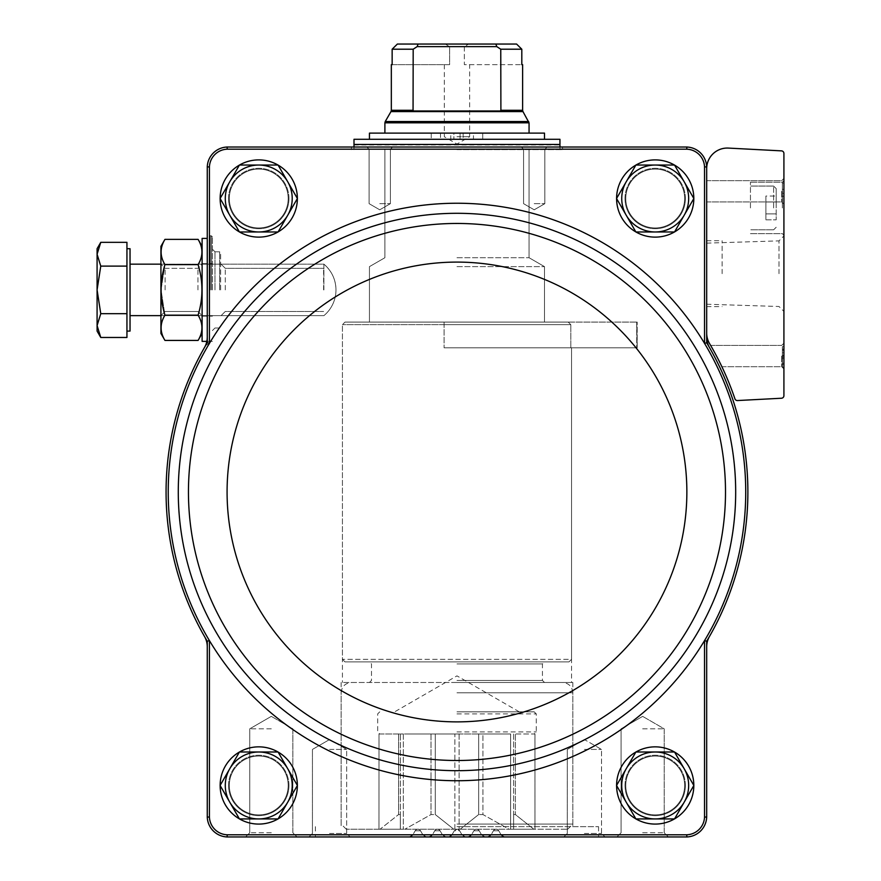 <?xml version="1.0" encoding="UTF-8"?>
<svg xmlns="http://www.w3.org/2000/svg" width="881" height="881" viewBox="0 0 881 881"><rect width="100%" height="100%" fill="white"/><g stroke="black" fill="none" stroke-linecap="round" stroke-linejoin="round"><path stroke-width="0.66" stroke-dasharray="4.41 3.3" d="M706.683 337.181A20.593 20.593 0 0 0 709.414 347.422A290.906 290.906 0 0 0 706.683 342.764L706.683 166.894L704.536 166.938L704.536 343.359A288.748 288.748 0 0 1 704.536 640.619L704.536 817.039L706.683 817.072L706.683 641.214A290.906 290.906 0 0 0 709.414 636.556A20.593 20.593 0 0 0 706.683 646.786M704.536 166.938A18.446 18.446 0 0 0 686.773 149.186L227.177 149.186A18.446 18.446 0 0 0 209.425 166.938L209.425 343.359A288.748 288.748 0 0 1 704.536 343.359L706.683 342.764M297.371 198.511A38.61 38.61 0 0 0 239.445 165.066A38.61 38.61 0 0 0 239.445 231.956A38.61 38.61 0 0 0 297.371 198.511L278.077 165.044L239.434 165.044L220.107 198.511L239.434 231.978L278.077 231.978L297.393 198.511L278.077 165.044L239.434 165.044L220.107 198.511L239.434 231.978L278.077 231.978L297.393 198.511A38.61 38.61 0 0 0 239.445 165.066A38.61 38.61 0 0 0 239.445 231.956A38.61 38.61 0 0 0 297.371 198.511L278.077 231.978L239.434 231.978L220.107 198.511L239.434 165.044L278.077 165.044L297.393 198.511M693.821 198.511A38.61 38.61 0 0 0 635.895 165.066A38.61 38.61 0 0 0 635.895 231.956A38.61 38.61 0 0 0 693.821 198.511L674.527 165.044L635.884 165.044L616.557 198.511L635.884 231.978L674.527 231.978L693.843 198.511L674.527 165.044L635.884 165.044L616.557 198.511L635.884 231.978L674.527 231.978L693.843 198.511A38.61 38.61 0 0 0 635.895 165.066A38.61 38.61 0 0 0 635.895 231.956A38.61 38.61 0 0 0 693.821 198.511L674.527 231.978L635.884 231.978L616.557 198.511L635.884 165.044L674.527 165.044L693.843 198.511M207.266 646.786L207.266 641.214A290.906 290.906 0 0 1 204.535 636.556A20.593 20.593 0 0 1 207.266 646.786L207.266 817.072L209.425 817.039A18.446 18.446 0 0 0 227.177 834.792L227.144 836.95A20.604 20.604 0 0 1 207.266 817.072M207.266 641.214L209.425 640.619A288.748 288.748 0 0 0 704.536 640.619L706.683 641.214M209.425 166.938L207.266 166.894L207.266 342.764L209.425 343.359A288.748 288.748 0 0 0 209.425 640.619L209.425 817.039M220.14 785.511A38.61 38.61 0 0 1 278.055 752.022A38.61 38.61 0 0 1 278.055 818.901A38.61 38.61 0 0 1 220.14 785.412M616.59 785.511A38.61 38.61 0 0 1 674.505 752.022A38.61 38.61 0 0 1 674.505 818.901A38.61 38.61 0 0 1 616.59 785.412M228.553 198.511A30.196 30.196 0 0 1 273.848 172.357A30.196 30.196 0 0 1 273.848 224.666A30.196 30.196 0 0 1 228.553 198.511M228.553 785.467A30.196 30.196 0 0 1 273.848 759.312A30.196 30.196 0 0 1 273.848 811.61A30.196 30.196 0 0 1 228.553 785.467M239.434 752L220.107 785.467L239.434 818.934L278.077 818.934L297.393 785.467L278.077 752L239.434 752L220.107 785.467L239.434 818.934L278.077 818.934L297.393 785.467A38.61 38.61 0 0 0 239.445 752.022A38.61 38.61 0 0 0 239.445 818.901A38.61 38.61 0 0 0 297.371 785.467L278.077 752L239.434 752L278.077 752L297.393 785.467A38.61 38.61 0 0 0 239.445 752.022A38.61 38.61 0 0 0 239.445 818.901A38.61 38.61 0 0 0 297.371 785.467L278.077 818.934L239.434 818.934L220.107 785.467L239.434 752M625.003 198.511A30.196 30.196 0 0 1 670.298 172.357A30.196 30.196 0 0 1 670.298 224.666A30.196 30.196 0 0 1 625.003 198.511M625.003 785.467A30.196 30.196 0 0 1 670.298 759.312A30.196 30.196 0 0 1 670.298 811.61A30.196 30.196 0 0 1 625.003 785.467M635.884 752L616.557 785.467L635.884 818.934L674.527 818.934L693.843 785.467L674.527 752L635.884 752L616.557 785.467L635.884 818.934L674.527 818.934L693.843 785.467A38.61 38.61 0 0 0 635.895 752.022A38.61 38.61 0 0 0 635.895 818.901A38.61 38.61 0 0 0 693.821 785.467L674.527 752L635.884 752L674.527 752L693.843 785.467A38.61 38.61 0 0 0 635.895 752.022A38.61 38.61 0 0 0 635.895 818.901A38.61 38.61 0 0 0 693.821 785.467L674.527 818.934L635.884 818.934L616.557 785.467L635.884 752M227.144 836.95L409.225 836.95L412.793 834.891L409.225 836.95L315.387 836.95L428.794 836.95L432.362 834.891L428.794 836.95L426.47 836.95L448.352 836.95L451.92 834.891L448.352 836.95L446.028 836.95L467.921 836.95L471.489 834.891L467.921 836.95L465.597 836.95L487.49 836.95L491.047 834.891L487.49 836.95L485.167 836.95L686.09 836.95A20.593 20.593 0 0 0 706.683 816.357A20.593 20.593 0 0 1 686.09 836.95L686.817 836.95L686.773 834.792L227.177 834.792M686.773 834.792A18.446 18.446 0 0 0 704.536 817.039M207.266 816.357A20.593 20.593 0 0 0 227.86 836.95A20.593 20.593 0 0 1 207.266 816.357M706.683 166.894A20.604 20.604 0 0 0 686.817 147.028L227.86 147.028A20.593 20.593 0 0 0 207.266 167.621A20.593 20.593 0 0 1 227.86 147.028L227.144 147.028L227.177 149.186M706.683 167.621A20.593 20.593 0 0 0 686.09 147.028A20.593 20.593 0 0 1 706.683 167.621M686.817 836.95A20.604 20.604 0 0 0 706.683 817.072M207.266 166.894A20.604 20.604 0 0 1 227.144 147.028M706.683 168.645L706.683 333.095A20.593 20.593 0 0 0 709.557 343.579A293.472 293.472 0 0 1 734.919 398.796A2.577 2.577 0 0 0 737.485 400.547L781.48 398.234A2.577 2.577 0 0 0 783.914 395.668L783.914 153.437A2.577 2.577 0 0 0 781.48 150.871L728.356 148.085A20.593 20.593 0 0 0 706.683 168.645L706.683 333.095M207.266 337.181L207.266 235.15L207.266 337.181C205.515 347.577 205.515 347.577 207.266 337.181C205.515 347.577 205.515 347.577 207.266 337.181C205.515 347.577 205.515 347.577 207.266 337.181C205.515 347.577 205.515 347.577 207.266 337.181A20.593 20.593 0 0 1 204.535 347.422A290.906 290.906 0 0 1 207.266 342.764M686.773 149.186L686.817 147.028M456.975 147.028L562.53 147.028L456.975 147.028M379.744 147.028L392.618 147.028L379.744 147.028M534.205 147.028L547.079 147.028L534.205 147.028M642.645 836.95L668.393 836.95L642.645 836.95M584.4 836.95L604.994 836.95L584.4 836.95M504.725 836.95L598.562 836.95L504.725 836.95L501.157 834.891L504.725 836.95A4.119 4.119 0 0 1 501.157 834.891A4.119 4.119 0 0 0 504.725 836.95M271.304 836.95L245.557 836.95L271.304 836.95M329.549 836.95L350.142 836.95L329.549 836.95M616.59 198.555A38.61 38.61 0 0 1 674.505 165.066A38.61 38.61 0 0 1 674.505 231.956A38.61 38.61 0 0 1 616.59 198.456M220.14 198.555A38.61 38.61 0 0 1 278.055 165.066A38.61 38.61 0 0 1 278.055 231.956A38.61 38.61 0 0 1 220.14 198.456M409.225 836.95A4.119 4.119 0 0 0 412.793 834.891L415.171 830.772L412.793 834.891L415.171 830.772L420.523 830.772A3.095 3.095 0 0 0 415.171 830.772L420.523 830.772A3.095 3.095 0 0 0 415.171 830.772L412.793 834.891A4.119 4.119 0 0 1 409.225 836.95M420.523 830.772L422.902 834.891L426.47 836.95L422.902 834.891A4.119 4.119 0 0 0 426.47 836.95A4.119 4.119 0 0 1 422.902 834.891L420.523 830.772M428.794 836.95A4.119 4.119 0 0 0 432.362 834.891L434.74 830.772L432.362 834.891L434.74 830.772L440.082 830.772A3.095 3.095 0 0 0 434.74 830.772L440.082 830.772A3.095 3.095 0 0 0 434.74 830.772L432.362 834.891A4.119 4.119 0 0 1 428.794 836.95M440.082 830.772L442.46 834.891L446.028 836.95L442.46 834.891A4.119 4.119 0 0 0 446.028 836.95A4.119 4.119 0 0 1 442.46 834.891L440.082 830.772M448.352 836.95A4.119 4.119 0 0 0 451.92 834.891L454.299 830.772L451.92 834.891L454.299 830.772L459.651 830.772A3.095 3.095 0 0 0 454.299 830.772L456.975 829.23L567.672 829.23L346.277 829.23L456.975 829.23L459.651 830.772A3.095 3.095 0 0 0 454.299 830.772L451.92 834.891A4.119 4.119 0 0 1 448.352 836.95M459.651 830.772L462.029 834.891L465.597 836.95L462.029 834.891A4.119 4.119 0 0 0 465.597 836.95A4.119 4.119 0 0 1 462.029 834.891L459.651 830.772M467.921 836.95A4.119 4.119 0 0 0 471.489 834.891L473.868 830.772L471.489 834.891L473.868 830.772L479.22 830.772A3.095 3.095 0 0 0 473.868 830.772L479.22 830.772A3.095 3.095 0 0 0 473.868 830.772L471.489 834.891A4.119 4.119 0 0 1 467.921 836.95M479.22 830.772L481.599 834.891L485.167 836.95L481.599 834.891A4.119 4.119 0 0 0 485.167 836.95A4.119 4.119 0 0 1 481.599 834.891L479.22 830.772M487.49 836.95A4.119 4.119 0 0 0 491.047 834.891L493.426 830.772L491.047 834.891L493.426 830.772L498.778 830.772A3.095 3.095 0 0 0 493.426 830.772L498.778 830.772A3.095 3.095 0 0 0 493.426 830.772L491.047 834.891A4.119 4.119 0 0 1 487.49 836.95M498.778 830.772L501.157 834.891L498.778 830.772M716.539 356.056L710.637 345.418L716.539 356.056M782.372 350.638L782.372 367.234L782.372 346.64L782.372 367.234L782.372 346.64L783.914 346.64L783.914 367.234L783.914 346.64L783.914 367.234L783.914 346.64L783.914 367.234L783.914 346.64L782.372 346.64L782.372 352.818L783.914 352.818L782.372 352.818L782.372 349.526L783.914 349.526L782.372 349.526L782.372 367.234L783.914 367.234L782.372 367.234L782.372 364.349L783.914 364.349L782.372 364.349L782.372 346.64L783.914 346.64L782.372 346.64L782.372 367.234L783.914 367.234L782.372 367.234L782.372 350.638L783.914 350.638M783.914 193.357L783.914 183.061L783.914 193.357L783.914 189.338L783.914 193.357L782.372 193.357L782.372 196.243L783.914 196.243L783.914 203.665L783.914 196.243L782.372 196.243L782.372 203.665L783.914 203.665L782.372 203.665L782.372 196.243L783.914 196.243L782.372 196.243L782.372 193.357L783.914 193.357L782.372 193.357L782.372 183.061L783.914 183.061L782.372 183.061L782.372 193.357L783.914 193.357L782.372 193.357L782.372 189.338L783.914 189.338M783.914 207.938L783.914 180.649L783.914 207.938M783.914 191.298L783.914 204.172L783.914 191.298M783.914 273.683L783.914 235.943L783.914 273.683M783.914 356.056L783.914 368.93L783.914 356.056M781.689 356.056L781.689 366.705L781.689 356.056M722.134 273.683L722.134 240.733L722.134 273.683M706.683 273.683L706.683 240.733L706.683 273.683M778.991 273.683L778.991 240.876L778.991 273.683M781.689 191.298L781.689 201.947L781.689 191.298M706.683 191.298L706.683 201.947L706.683 191.298M776.194 207.938L776.194 188.622L776.194 207.938M776.194 201.991L776.194 219.821L776.194 196.045L776.194 201.991L765.897 201.991L765.897 213.874L776.194 213.874L776.194 219.821L776.194 213.874L765.897 213.874L765.897 219.821L776.194 219.821L765.897 219.821L765.897 201.991L776.194 201.991L765.897 201.991L765.897 196.045L776.194 196.045L765.897 196.045L765.897 213.874L776.194 213.874L765.897 213.874L765.897 219.821L765.897 201.991L776.194 201.991M750.447 207.938L750.447 182.191L750.447 207.938M782.372 207.938L782.372 182.191L782.372 207.938M782.372 363.247L783.914 363.247L782.372 363.236M782.372 189.338L782.372 193.357M782.372 367.234L783.914 367.234L782.372 367.234L783.914 367.234L782.372 367.234L783.914 367.234L782.372 367.234L782.372 349.526L783.914 349.526L782.372 349.526L782.372 346.64L783.914 346.64L782.372 346.64L782.372 367.234M782.372 358.589L783.914 358.589L782.372 358.589M783.914 349.107L783.914 356.111L783.914 349.107L782.372 349.107L782.372 356.111L783.914 356.111L782.372 356.111L782.372 349.107L783.914 349.107M782.372 346.64L783.914 346.64M765.897 201.991L765.897 196.045L765.897 201.991M709.414 636.556A290.906 290.906 0 0 0 709.414 347.422M204.535 347.422A290.906 290.906 0 0 0 204.535 636.556M212.409 289.904L212.409 236.868L212.409 289.904M220.646 289.904L220.646 252.825L220.646 289.904M225.283 289.904L225.283 268.342L225.283 289.904M323.624 289.904L323.624 268.342L323.624 289.904M534.205 149.252L544.843 149.252L534.205 149.252M534.205 203.665L544.843 203.665L534.205 203.665M379.744 149.252L390.393 149.252L379.744 149.252M379.744 203.665L390.393 203.665L379.744 203.665M584.4 749.423L601.514 749.423L584.4 749.423M584.4 833.47L601.514 833.47L584.4 833.47M329.549 749.423L346.662 749.423L329.549 749.423M329.549 833.47L346.662 833.47L329.549 833.47M642.645 728.829L664.208 728.829L642.645 728.829M642.645 832.765L664.208 832.765L642.645 832.765M271.304 728.829L249.741 728.829L271.304 728.829M271.304 832.765L249.741 832.765L271.304 832.765M456.975 826.653L598.562 826.653L456.975 826.653M456.975 149.594L562.53 149.594L456.975 149.594M456.975 257.726L529.063 257.726L456.975 257.726M456.975 266.635L544.502 266.635L456.975 266.635M456.975 322.083L544.502 322.083L456.975 322.083M568.961 661.895L344.989 661.895L568.961 661.895L571.538 659.318L342.423 659.318L571.538 659.318L571.538 347.819L570.811 347.819L636.721 347.819L570.811 347.819L570.811 324.66L570.811 347.819L570.811 324.66L568.223 322.083L344.989 322.083L568.223 322.083L570.811 324.66L342.423 324.66L570.811 324.66L568.223 322.083L344.989 322.083L444.101 322.083L444.101 347.819L444.101 322.083L637.183 322.083L568.223 322.083L636.721 322.083L637.183 347.819L444.101 347.819L571.538 347.819L570.811 347.819L571.538 347.819L571.538 682.489L342.423 682.489L571.538 682.489M570.811 324.66L444.101 324.66M456.975 682.489L572.826 682.489L456.975 682.489M229.324 198.511A29.425 29.425 0 0 1 273.462 173.028A29.425 29.425 0 0 1 273.462 223.994A29.425 29.425 0 0 1 229.324 198.511M229.324 785.467A29.425 29.425 0 0 1 273.462 759.984A29.425 29.425 0 0 1 273.462 810.949A29.425 29.425 0 0 1 229.324 785.467M625.774 198.511A29.425 29.425 0 0 1 669.912 173.028A29.425 29.425 0 0 1 669.912 223.994A29.425 29.425 0 0 1 625.774 198.511M625.774 785.467A29.425 29.425 0 0 1 669.912 759.984A29.425 29.425 0 0 1 669.912 810.949A29.425 29.425 0 0 1 625.774 785.467M288.946 785.467A30.196 30.196 0 0 0 243.652 759.312A30.196 30.196 0 0 0 243.652 811.61A30.196 30.196 0 0 0 288.946 785.467M288.175 785.467A29.425 29.425 0 0 0 244.037 759.984A29.425 29.425 0 0 0 244.037 810.949A29.425 29.425 0 0 0 288.175 785.467M288.946 198.511A30.196 30.196 0 0 0 243.652 172.357A30.196 30.196 0 0 0 243.652 224.666A30.196 30.196 0 0 0 288.946 198.511M288.175 198.511A29.425 29.425 0 0 0 244.037 173.028A29.425 29.425 0 0 0 244.037 223.994A29.425 29.425 0 0 0 288.175 198.511M685.396 785.467A30.196 30.196 0 0 0 640.102 759.312A30.196 30.196 0 0 0 640.102 811.61A30.196 30.196 0 0 0 685.396 785.467M684.625 785.467A29.425 29.425 0 0 0 640.487 759.984A29.425 29.425 0 0 0 640.487 810.949A29.425 29.425 0 0 0 684.625 785.467M685.396 198.511A30.196 30.196 0 0 0 640.102 172.357A30.196 30.196 0 0 0 640.102 224.666A30.196 30.196 0 0 0 685.396 198.511M684.625 198.511A29.425 29.425 0 0 0 640.487 173.028A29.425 29.425 0 0 0 640.487 223.994A29.425 29.425 0 0 0 684.625 198.511M655.2 231.978A33.467 33.467 0 0 0 684.185 181.772A33.467 33.467 0 0 0 626.215 181.772A33.467 33.467 0 0 0 655.2 231.978M655.2 818.934A33.467 33.467 0 0 0 684.185 768.728A33.467 33.467 0 0 0 626.215 768.728A33.467 33.467 0 0 0 655.2 818.934M258.75 231.978A33.467 33.467 0 0 0 287.735 181.772A33.467 33.467 0 0 0 229.765 181.772A33.467 33.467 0 0 0 258.75 231.978M258.75 818.934A33.467 33.467 0 0 0 287.735 768.728A33.467 33.467 0 0 0 229.765 768.728A33.467 33.467 0 0 0 258.75 818.934M397.364 44.05L495.871 44.05L496.796 46.627L500.76 49.204L500.904 110.984L413.057 110.984L413.189 49.204L392.144 49.204L392.144 64.643L449.618 64.643L449.618 46.836L464.342 46.836L468.494 44.05L464.342 46.836L449.618 46.836L445.467 44.05L397.364 44.05L445.467 44.05L449.618 46.836L449.618 64.643L391.329 64.643M464.342 46.836L464.342 64.643L521.805 64.643L464.342 64.643L464.342 46.836M468.494 44.05L516.585 44.05L468.494 44.05M500.76 49.204L521.805 49.204L521.805 64.643L522.62 64.643M413.189 49.204L417.154 46.627L418.079 44.05M495.871 44.05L516.585 44.05M413.057 110.984L500.904 110.984L413.057 110.984M380.063 829.23L379.006 829.23L380.063 829.23L398.575 814.551L380.063 829.23L400.337 829.23L400.337 814.551L398.575 814.551L400.337 814.551L400.337 829.23L380.063 829.23M398.575 733.972L398.575 814.551L398.575 733.972L379.006 733.972L378.973 829.23L379.006 733.972L400.337 733.972L400.337 829.23L404.853 829.23L400.337 829.23L400.337 733.972L398.575 733.972M431.018 733.972L431.018 814.551L404.853 829.23L431.018 814.551L435.28 814.551L431.018 814.551L431.018 733.972L435.28 733.972L435.28 814.551L453.792 829.23L454.86 829.23L453.792 829.23L435.28 814.551L435.28 733.972L454.86 733.972L454.86 829.23L460.168 829.23L454.86 829.23L454.86 733.972L404.467 733.972L431.018 733.972M403.344 733.972L403.344 829.23L403.344 733.972L404.467 733.972L400.337 733.972L403.344 733.972M478.669 733.972L478.669 814.551L460.168 829.23L478.669 814.551L482.931 814.551L478.669 814.551L478.669 733.972L482.931 733.972L482.931 814.551L509.108 829.23L510.617 829.23L509.108 829.23L482.931 814.551L482.931 733.972L510.617 733.972L510.617 829.23L513.612 829.23L513.612 814.551L513.612 829.23L534.954 829.23L533.886 829.23L515.374 814.551L513.612 814.551L515.374 814.551L533.886 829.23L510.617 829.23L510.617 733.972L478.669 733.972M459.1 733.972L459.1 829.23L459.1 733.972L459.893 733.972L454.86 733.972L459.1 733.972M513.612 733.972L513.612 829.23L513.612 733.972L515.374 733.972L515.374 814.551L515.374 733.972L534.954 733.972L534.976 829.23L534.954 733.972L513.612 733.972M404.467 733.972L459.893 733.972L404.467 733.972M379.799 733.972L400.337 733.972L379.799 733.972M379.006 733.972L378.973 829.23M369.447 133.119L431.227 133.119L431.227 139.297L431.227 133.119L453.891 133.119L453.891 139.297L460.069 139.297L460.069 133.119L460.069 139.297L544.502 139.297L369.447 139.297L453.891 139.297L453.891 133.119L384.898 133.119L529.063 133.119L460.069 133.119L482.722 133.119L482.722 139.297L482.722 133.119L544.502 133.119M353.997 139.297L559.953 139.297M353.997 144.451L559.953 144.451M456.975 144.451L559.435 144.451L456.975 144.451M568.223 322.083L636.721 322.083L636.721 347.819L636.721 322.083M460.168 829.23L509.108 829.23L460.168 829.23M404.853 829.23L453.792 829.23L404.853 829.23M473.449 133.119L463.153 133.119L473.449 133.119L473.449 139.297L463.153 139.297L473.449 139.297M450.797 133.119L440.5 133.119L450.797 133.119L450.797 139.297L440.5 139.297L450.797 139.297M509.482 733.972L459.893 733.972L509.482 733.972M456.975 711.837L534.205 711.837L456.975 711.837M496.796 46.627L417.154 46.627M456.975 136.731L469.639 136.731L456.975 136.731M570.811 347.819L636.721 347.819M207.266 238.41L202.112 238.41L202.112 341.388L202.112 238.41L202.112 341.388L212.409 341.388L206.826 341.388M126.941 313.68L126.941 289.904L126.941 313.68L100.764 313.68L97.086 289.904L100.764 266.117L97.086 254.235L100.764 242.341L97.086 254.235L97.086 248.706L97.086 254.235L100.764 242.341L126.941 242.341L126.941 337.467L126.941 254.235L126.941 337.467L100.764 337.467L97.086 325.574L100.764 313.68L97.086 289.904L97.086 254.235L100.764 266.117L97.086 289.904L100.764 313.68L126.941 313.68L126.941 289.904L126.941 331.091L126.941 313.68L100.764 313.68L97.086 325.574L97.086 289.904L100.764 266.117L97.086 254.235L97.086 248.706M126.941 254.235L126.941 266.117L100.764 266.117L126.941 266.117L126.941 289.904L126.941 254.235M126.941 331.091L130.036 331.091L130.036 248.706L130.036 331.091L130.036 248.706L126.941 248.706M323.9 289.904L323.9 264.157C331.741 270.952 335.771 279.53 335.98 289.904A33.467 33.467 0 0 0 323.9 264.157L323.9 289.904M97.086 331.091L97.086 325.574M164.956 340.429L160.926 333.447L160.926 246.35L160.926 333.447L160.926 246.35L164.956 239.368C159.824 247.77 159.824 256.195 164.956 264.63L161.047 289.904L164.956 315.167C159.824 323.569 159.824 331.994 164.956 340.429C159.824 332.027 159.824 323.613 164.956 315.167C159.824 323.569 159.824 331.994 164.956 340.429L198.082 340.429C203.214 332.027 203.214 323.613 198.082 315.167L164.956 315.167C159.835 298.307 159.835 281.457 164.956 264.63C159.824 256.228 159.824 247.803 164.956 239.368C159.824 247.77 159.824 256.195 164.956 264.63L161.047 289.904L164.956 315.167L198.082 315.167C203.214 298.307 203.214 281.457 198.082 264.63C203.214 256.228 203.214 247.803 198.082 239.368C203.214 247.77 203.214 256.195 198.082 264.63L164.956 264.63L198.082 264.63C203.214 281.502 203.214 298.34 198.082 315.167L164.956 315.167M165.11 289.904L165.11 268.342L165.11 289.904M197.939 289.904L197.939 268.342L197.939 289.904M130.036 289.904L130.036 264.157L130.036 289.904M130.036 264.157L323.9 264.157C331.741 270.952 335.771 279.53 335.98 289.904A33.467 33.467 0 0 0 323.9 264.157L160.926 264.157L160.926 315.64L160.926 264.157L165.11 268.342L197.939 268.342L202.112 264.157L202.112 315.64L202.112 264.157L197.939 268.342L165.11 268.342L160.926 264.157M126.941 266.117L100.764 266.117M198.082 315.167C203.214 323.569 203.214 331.994 198.082 340.429C203.214 332.027 203.214 323.613 198.082 315.167C203.214 298.307 203.214 281.457 198.082 264.63C203.214 256.228 203.214 247.803 198.082 239.368L164.956 239.368M198.082 264.63L164.956 264.63M202.112 289.904L202.112 246.35L202.112 289.904M773.617 207.938L773.617 186.056L773.617 207.938M782.372 357.29L783.914 357.29M782.372 355.208L783.914 355.208M209.447 336.674L209.447 235.734L209.447 336.674M210.24 289.904L210.24 235.844L210.24 289.904M211.385 289.904L211.385 235.844L211.385 289.904M214.986 289.904L214.986 251.801L214.986 289.904M219.622 289.904L219.622 251.801L219.622 289.904M695.924 348.535A278.704 278.704 0 0 1 531.408 760.567A278.704 278.704 0 0 1 178.27 491.983A278.704 278.704 0 0 1 695.924 348.535M188.446 491.983A268.529 268.529 0 0 1 591.239 259.432A268.529 268.529 0 0 1 591.239 724.534A268.529 268.529 0 0 1 188.446 491.983M227.089 491.983A229.886 229.886 0 0 1 571.923 292.899A229.886 229.886 0 0 1 571.923 691.078A229.886 229.886 0 0 1 227.089 491.983M391.329 110.29L413.189 110.29M500.76 110.29L522.62 110.29M390.988 111.579L522.962 111.579M384.898 122.822L529.063 122.822M385.239 121.534L528.71 121.534M353.997 144.969L559.953 144.969M456.975 663.955L542.443 663.955L456.975 663.955M456.975 680.429L542.443 680.429L456.975 680.429M456.975 692.785L572.826 692.785L456.975 692.785M456.975 824.076L572.826 824.076L456.975 824.076M456.975 731.913L536.265 731.913L456.975 731.913M456.975 713.896L536.265 713.896L456.975 713.896M721.88 366.705L781.689 366.705L783.914 368.93L781.689 366.705L721.88 366.705M710.637 345.418L781.689 345.418L783.914 343.194L781.689 345.418L710.637 345.418M706.683 306.632L722.134 306.632M706.683 240.733L722.134 240.733M722.134 304.716L778.991 306.489L783.914 311.422L778.991 306.489L706.683 304.231M722.134 242.649L778.991 240.876L783.914 235.943L778.991 240.876L706.683 243.134M706.683 201.947L781.689 201.947L783.914 204.172L781.689 201.947L706.683 201.947M706.683 180.66L781.689 180.66L783.914 178.436L781.689 180.66L706.683 180.66M773.617 186.056L776.194 188.622L773.617 186.056L750.447 186.056L773.617 186.056M773.617 229.82L776.194 227.243L773.617 229.82L750.447 229.82L773.617 229.82M750.447 233.674L782.372 233.674L783.914 235.216L782.372 233.674L750.447 233.674M750.447 182.191L782.372 182.191L783.914 180.649L782.372 182.191L750.447 182.191M782.372 349.526L783.914 349.526M209.447 235.734L211.385 235.844L212.409 236.868L211.385 235.844L209.447 235.734M209.447 344.064L205.691 345.077L209.447 344.064M214.986 251.801L212.409 249.224L214.986 251.801L219.622 251.801L220.646 252.825L219.622 251.801L214.986 251.801M214.986 327.996L212.409 330.573L214.986 327.996L219.622 327.996L220.646 326.972L219.622 327.996L214.986 327.996M225.283 268.342L220.646 263.705L225.283 268.342L323.624 268.342L225.283 268.342M225.283 311.467L220.646 316.092L225.283 311.467L323.624 311.467L225.283 311.467M544.843 149.252L547.079 147.028L544.843 149.252L544.843 203.665L534.205 209.799L523.567 203.665L523.567 149.252L521.332 147.028L523.567 149.252L523.567 203.665L534.205 209.799L544.843 203.665L544.843 149.252M390.393 149.252L392.618 147.028L390.393 149.252L390.393 203.665L379.744 209.799L369.106 203.665L369.106 149.252L366.87 147.028L369.106 149.252L369.106 203.665L379.744 209.799L390.393 203.665L390.393 149.252M584.4 739.544L567.287 749.423L567.287 833.47L563.807 836.95L567.287 833.47L567.287 749.423L584.4 739.544L601.514 749.423L601.514 833.47L604.994 836.95L601.514 833.47L601.514 749.423L584.4 739.544M329.549 739.544L312.436 749.423L312.436 833.47L308.956 836.95L312.436 833.47L312.436 749.423L329.549 739.544L346.662 749.423L346.662 833.47L350.142 836.95L346.662 833.47L346.662 749.423L329.549 739.544M642.645 716.374L621.083 728.829L621.083 832.765L616.909 836.95L621.083 832.765L621.083 728.829L642.645 716.374L664.208 728.829L664.208 832.765L668.393 836.95L664.208 832.765L664.208 728.829L642.645 716.374M271.304 716.374L249.741 728.829L249.741 832.765L245.557 836.95L249.741 832.765L249.741 728.829L271.304 716.374L292.866 728.829L292.866 832.765L297.04 836.95L292.866 832.765L292.866 728.829L271.304 716.374M315.387 826.653L315.387 836.95M598.562 826.653L598.562 836.95M351.431 147.028L351.431 149.594M562.53 147.028L562.53 149.594M384.898 149.594L384.898 257.726L369.447 266.635L369.447 322.083L369.447 266.635L384.898 257.726L384.898 149.594M529.063 149.594L529.063 257.726L544.502 266.635L544.502 322.083L544.502 266.635L529.063 257.726L529.063 149.594M344.989 661.895L342.423 659.318L342.423 324.66L344.989 322.083L342.423 324.66L342.423 682.489M341.134 682.489L341.134 826.653M572.826 682.489L572.826 826.653M637.183 347.819L637.183 322.083L637.183 347.819M353.997 147.028L353.997 149.594M559.953 147.028L559.953 149.594M544.502 682.489L542.443 680.429L542.443 663.955L544.502 661.895M369.447 682.489L371.507 680.429L371.507 663.955L369.447 661.895M567.672 829.23L572.826 824.076L572.826 692.785C572.21 686.53 568.785 683.094 562.53 682.489M346.277 829.23L341.134 824.076L341.134 692.785C341.74 686.53 345.176 683.094 351.431 682.489M463.153 133.119L463.153 139.297M440.5 133.119L440.5 139.297M534.976 733.972L534.976 829.23M534.205 711.837L536.265 713.896L536.265 731.913L534.205 733.972M379.744 711.837L377.685 713.896L377.685 731.913L379.744 733.972M519.272 711.837L456.975 675.87L394.677 711.837M444.321 64.643L444.321 136.731L456.975 144.032L469.639 136.731L469.639 64.643M202.112 316.158L212.409 316.158L202.112 316.158M202.112 263.639L212.409 263.639L202.112 263.639M160.926 315.64L165.11 311.467L197.939 311.467L165.11 311.467L160.926 315.64L323.9 315.64A33.467 33.467 0 0 0 335.98 289.904A33.467 33.467 0 0 1 323.9 315.64L130.036 315.64M197.939 311.467L202.112 315.64L197.939 311.467M202.112 246.35L198.082 239.368M202.112 333.447L198.082 340.429"/><path stroke-width="1.32" d="M706.683 641.214A290.906 290.906 0 0 0 709.414 636.556A20.593 20.593 0 0 0 706.683 646.786L706.683 641.214L704.536 640.619A288.748 288.748 0 0 0 704.536 343.359L704.536 166.938A18.446 18.446 0 0 0 686.773 149.186L227.177 149.186A18.446 18.446 0 0 0 209.425 166.938L207.266 166.894L207.266 342.764L209.425 343.359A288.748 288.748 0 0 0 209.425 640.619A288.748 288.748 0 0 0 704.536 640.619L704.536 817.039A18.446 18.446 0 0 1 686.773 834.792L227.177 834.792A18.446 18.446 0 0 1 209.425 817.039L207.266 817.072L207.266 646.786A20.593 20.593 0 0 0 204.535 636.556A290.906 290.906 0 0 0 207.266 641.214L207.266 646.786M207.266 641.214L209.425 640.619L209.425 817.039M706.683 342.764L706.683 337.181A20.593 20.593 0 0 0 709.414 347.422A290.906 290.906 0 0 0 706.683 342.764L704.536 343.359A288.748 288.748 0 0 0 209.425 343.359L209.425 166.938M704.536 166.938L706.683 166.894L706.683 337.181M207.266 817.072A20.604 20.604 0 0 0 227.144 836.95L686.817 836.95A20.604 20.604 0 0 0 706.683 817.072L704.536 817.039M706.683 817.072L706.683 646.786M706.683 166.894A20.604 20.604 0 0 0 686.817 147.028L227.144 147.028A20.604 20.604 0 0 0 207.266 166.894M227.177 149.186L227.144 147.028M686.817 147.028L686.773 149.186M227.144 836.95L227.177 834.792M686.773 834.792L686.817 836.95M207.266 342.764A290.906 290.906 0 0 0 204.535 347.422A20.593 20.593 0 0 0 207.266 337.181M706.683 168.645A20.593 20.593 0 0 1 728.356 148.085L781.48 150.871A2.577 2.577 0 0 1 783.914 153.437L783.914 395.668A2.577 2.577 0 0 1 781.48 398.234L737.485 400.547A2.577 2.577 0 0 1 734.919 398.796A293.472 293.472 0 0 0 709.557 343.579A20.593 20.593 0 0 1 706.683 333.095M709.414 636.556A290.906 290.906 0 0 0 709.414 347.422M204.535 347.422A290.906 290.906 0 0 0 204.535 636.556M220.14 198.456A38.61 38.61 0 0 1 239.401 165.099M239.489 165.044A38.61 38.61 0 0 1 278.011 165.044M278.099 165.099A38.61 38.61 0 0 1 297.371 198.456M297.371 198.555A38.61 38.61 0 0 1 278.099 231.923M278.011 231.978A38.61 38.61 0 0 1 239.489 231.978M239.401 231.923A38.61 38.61 0 0 1 220.14 198.555M220.14 785.412A38.61 38.61 0 0 1 239.401 752.044M239.489 752A38.61 38.61 0 0 1 278.011 752M278.099 752.044A38.61 38.61 0 0 1 297.371 785.412M297.371 785.511A38.61 38.61 0 0 1 278.099 818.878M278.011 818.934A38.61 38.61 0 0 1 239.489 818.934M239.401 818.878A38.61 38.61 0 0 1 220.14 785.511M616.59 198.456A38.61 38.61 0 0 1 635.851 165.099M635.939 165.044A38.61 38.61 0 0 1 674.461 165.044M674.549 165.099A38.61 38.61 0 0 1 693.821 198.456M693.821 198.555A38.61 38.61 0 0 1 674.549 231.923M674.461 231.978A38.61 38.61 0 0 1 635.939 231.978M635.851 231.923A38.61 38.61 0 0 1 616.59 198.555M616.59 785.412A38.61 38.61 0 0 1 635.851 752.044M635.939 752A38.61 38.61 0 0 1 674.461 752M674.549 752.044A38.61 38.61 0 0 1 693.821 785.412M693.821 785.511A38.61 38.61 0 0 1 674.549 818.878M674.461 818.934A38.61 38.61 0 0 1 635.939 818.934M635.851 818.878A38.61 38.61 0 0 1 616.59 785.511M635.884 818.934L616.557 785.467L626.215 768.728L635.884 752L674.527 752L693.843 785.467L674.527 818.934L635.884 818.934M655.2 752A33.467 33.467 0 0 1 684.185 802.195A33.467 33.467 0 0 1 626.215 802.195A33.467 33.467 0 0 1 655.2 752M635.884 231.978L616.557 198.511L626.215 181.772L635.884 165.044L674.527 165.044L693.843 198.511L674.527 231.978L635.884 231.978M655.2 165.044A33.467 33.467 0 0 1 684.185 215.239A33.467 33.467 0 0 1 626.215 215.239A33.467 33.467 0 0 1 655.2 165.044M239.434 818.934L220.107 785.467L229.765 768.728L239.434 752L278.077 752L297.393 785.467L278.077 818.934L239.434 818.934M258.75 752A33.467 33.467 0 0 1 287.735 802.195A33.467 33.467 0 0 1 229.765 802.195A33.467 33.467 0 0 1 258.75 752M220.107 198.511L239.434 165.044L278.077 165.044L297.393 198.511L278.077 231.978L239.434 231.978L220.107 198.511M258.75 165.044A33.467 33.467 0 0 1 287.735 215.239A33.467 33.467 0 0 1 229.765 215.239A33.467 33.467 0 0 1 258.75 165.044M413.189 110.29L391.329 110.29L391.329 64.643L392.144 64.643L392.144 49.204L397.364 44.05L392.144 49.204L413.189 49.204L413.057 110.984L500.904 110.984L500.76 49.204L496.796 46.627L495.871 44.05L418.079 44.05L417.154 46.627L413.189 49.204M500.76 49.204L521.805 49.204L516.585 44.05L521.805 49.204L521.805 64.643L522.62 64.643L522.62 110.29L500.76 110.29M418.079 44.05L397.364 44.05M516.585 44.05L495.871 44.05M559.953 139.297L353.997 139.297L353.997 144.451L559.953 144.451L559.953 139.297M369.447 139.297L369.447 133.119L544.502 133.119L544.502 139.297M496.796 46.627L417.154 46.627M206.826 341.388L202.112 341.388L202.112 238.41L207.266 238.41M97.086 331.091L100.764 337.467L126.941 337.467L126.941 242.341L100.764 242.341L97.086 254.235L100.764 266.117L97.086 289.904L100.764 313.68L97.086 325.574L100.764 337.467L97.086 325.574L97.086 331.091L100.764 337.467L97.086 325.574L97.086 248.706L100.764 242.341L97.086 248.706M126.941 248.706L130.036 248.706L130.036 331.091L126.941 331.091M126.941 313.68L100.764 313.68L97.086 325.574M126.941 266.117L100.764 266.117M164.956 239.368L160.926 246.35L160.926 333.447L164.956 340.429C159.824 332.027 159.824 323.613 164.956 315.167C159.835 298.307 159.835 281.457 164.956 264.63C159.824 256.228 159.824 247.803 164.956 239.368L198.082 239.368C203.214 247.77 203.214 256.195 198.082 264.63C203.214 281.502 203.214 298.34 198.082 315.167L164.956 315.167M198.082 264.63L164.956 264.63M198.082 315.167C203.214 323.569 203.214 331.994 198.082 340.429L164.956 340.429M218.036 348.535A278.704 278.704 0 0 0 382.541 760.567A278.704 278.704 0 0 0 735.679 491.983A278.704 278.704 0 0 0 218.036 348.535M725.504 491.983A268.529 268.529 0 0 0 322.71 259.432A268.529 268.529 0 0 0 322.71 724.534A268.529 268.529 0 0 0 725.504 491.983M686.861 491.983A229.886 229.886 0 0 0 342.026 292.899A229.886 229.886 0 0 0 342.026 691.078A229.886 229.886 0 0 0 686.861 491.983M522.62 110.29L522.962 111.579L390.988 111.579L391.329 110.29M522.962 111.579L529.063 122.822L384.898 122.822L384.898 133.119M528.71 121.534L385.239 121.534L384.898 122.822M559.435 144.451L354.514 144.451M529.063 122.822L529.063 133.119M390.988 111.579L385.239 121.534M353.997 144.969L353.997 147.028M559.953 144.969L559.953 147.028M130.036 315.64L160.926 315.64M130.036 264.157L160.926 264.157M202.112 246.35L198.082 239.368M202.112 333.447L198.082 340.429"/></g></svg>
